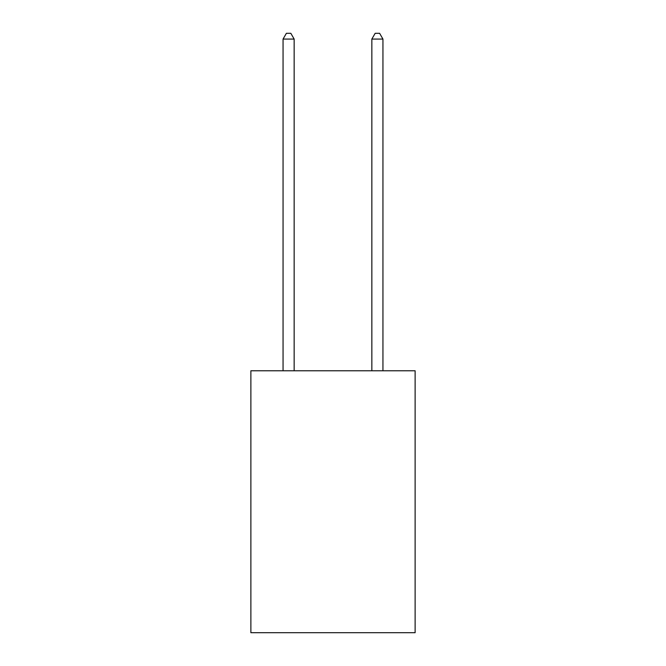 <?xml version="1.0" encoding="UTF-8"?>
<svg xmlns="http://www.w3.org/2000/svg" width="666" height="666" viewBox="0 0 666 666"><rect width="100%" height="100%" fill="white"/><g stroke="black" fill="none" stroke-linecap="round" stroke-linejoin="round"><path stroke-width="1" d="M415.126 370.779L415.126 632.7L250.874 632.7L250.874 370.779L415.126 370.779M294.156 370.779L294.156 39.069L283.058 39.069L283.058 370.779M283.058 39.069L286.388 33.3L290.826 33.3L294.156 39.069M382.942 370.779L382.942 39.069L371.844 39.069L371.844 370.779M371.844 39.069L375.174 33.3L379.612 33.3L382.942 39.069"/></g></svg>
